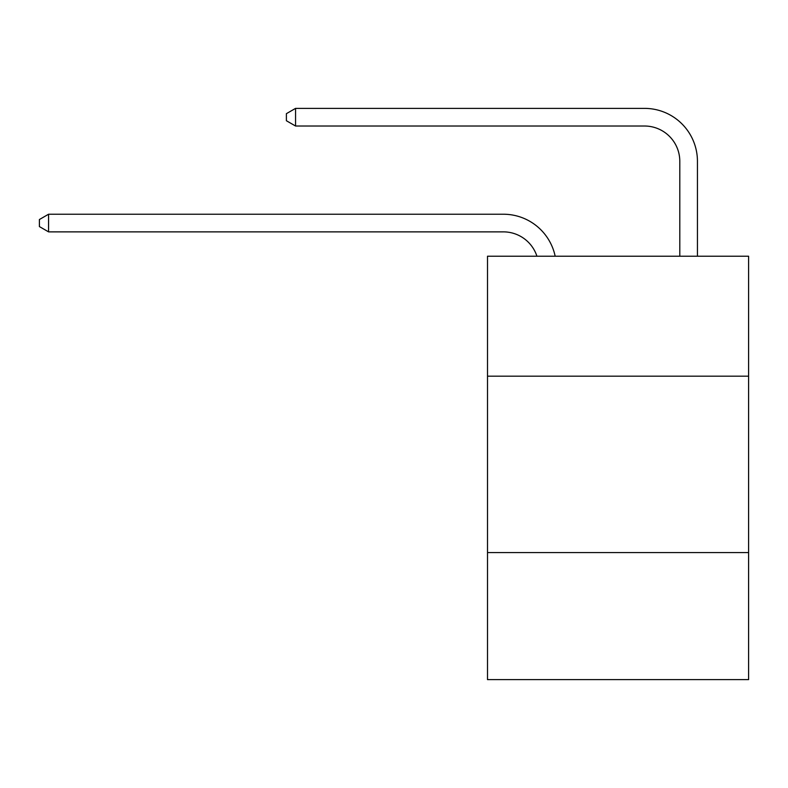 <?xml version="1.0" encoding="UTF-8"?>
<svg xmlns="http://www.w3.org/2000/svg" width="788" height="788" viewBox="0 0 788 788"><rect width="100%" height="100%" fill="white"/><g stroke="black" fill="none" stroke-linecap="round" stroke-linejoin="round"><path stroke-width="1.18" d="M748.6 376.181L748.6 256.218L487.506 256.218L487.506 376.181L748.6 376.181L748.6 679.62L487.506 679.62L487.506 376.181M748.6 552.595L487.506 552.595M536.923 256.218A35.283 35.283 -13.1 0 0 503.374 231.869L48.57 231.869L48.57 214.228L503.374 214.228A52.924 52.924 166.9 0 1 555.166 256.218M679.798 256.218L679.798 161.304A35.283 35.283 23.8 0 0 644.515 126.021L295.559 126.021L286.389 120.731L286.389 113.669L295.559 108.38L644.515 108.38A52.924 52.924 24.3 0 1 697.439 161.304L697.439 256.218M679.798 161.304A35.283 35.283 -155.7 0 0 644.515 126.021A35.283 35.283 -155.7 0 1 679.798 161.304A35.283 35.283 -155.7 0 0 644.515 126.021A35.283 35.283 -155.7 0 1 679.798 161.304A35.283 35.283 -155.7 0 0 644.515 126.021A35.283 35.283 -155.7 0 1 679.798 161.304A35.283 35.283 -155.7 0 0 644.515 126.021A35.283 35.283 -155.7 0 1 679.798 161.304A35.283 35.283 -155.7 0 0 644.515 126.021A35.283 35.283 -155.7 0 1 679.798 161.304A35.283 35.283 -155.7 0 0 644.515 126.021A35.283 35.283 -155.7 0 1 679.798 161.304A35.283 35.283 -155.7 0 0 644.515 126.021A35.283 35.283 -155.7 0 1 679.798 161.304A35.283 35.283 -155.7 0 0 644.515 126.021A35.283 35.283 -155.7 0 1 679.798 161.304A35.283 35.283 -155.7 0 0 644.515 126.021A35.283 35.283 -155.7 0 1 679.798 161.304A35.283 35.283 -155.7 0 0 644.515 126.021A35.283 35.283 -155.7 0 1 679.798 161.304A35.283 35.283 -155.7 0 0 644.515 126.021A35.283 35.283 -155.7 0 1 679.798 161.304A35.283 35.283 -155.7 0 0 644.515 126.021A35.283 35.283 -155.7 0 1 679.798 161.304A35.283 35.283 -155.7 0 0 644.515 126.021A35.283 35.283 -155.7 0 1 679.798 161.304A35.283 35.283 -155.7 0 0 644.515 126.021A35.283 35.283 -155.7 0 1 679.798 161.304A35.283 35.283 -155.7 0 0 644.515 126.021A35.283 35.283 -155.7 0 1 679.798 161.304A35.283 35.283 -155.7 0 0 644.515 126.021A35.283 35.283 -155.7 0 1 679.798 161.304A35.283 35.283 -155.7 0 0 644.515 126.021A35.283 35.283 -155.7 0 1 679.798 161.304A35.283 35.283 -155.7 0 0 644.515 126.021A35.283 35.283 -155.7 0 1 679.798 161.304A35.283 35.283 -155.7 0 0 644.515 126.021A35.283 35.283 -155.7 0 1 679.798 161.304A35.283 35.283 -155.7 0 0 644.515 126.021A35.283 35.283 -155.7 0 1 679.798 161.304A35.283 35.283 -155.7 0 0 644.515 126.021A35.283 35.283 -155.7 0 1 679.798 161.304A35.283 35.283 -155.7 0 0 644.515 126.021A35.283 35.283 -155.7 0 1 679.798 161.304A35.283 35.283 -155.7 0 0 644.515 126.021A35.283 35.283 -155.7 0 1 679.798 161.304A35.283 35.283 -155.7 0 0 644.515 126.021A35.283 35.283 -155.7 0 1 679.798 161.304A35.283 35.283 -155.7 0 0 644.515 126.021A35.283 35.283 -155.7 0 1 679.798 161.304A35.283 35.283 -155.7 0 0 644.515 126.021A35.283 35.283 -155.7 0 1 679.798 161.304A35.283 35.283 -155.7 0 0 644.515 126.021A35.283 35.283 -155.7 0 1 679.798 161.304A35.283 35.283 -155.7 0 0 644.515 126.021A35.283 35.283 -155.7 0 1 679.798 161.304M48.57 231.869L39.4 226.58L39.4 219.527L48.57 214.228M295.559 108.38L295.559 126.021"/></g></svg>
